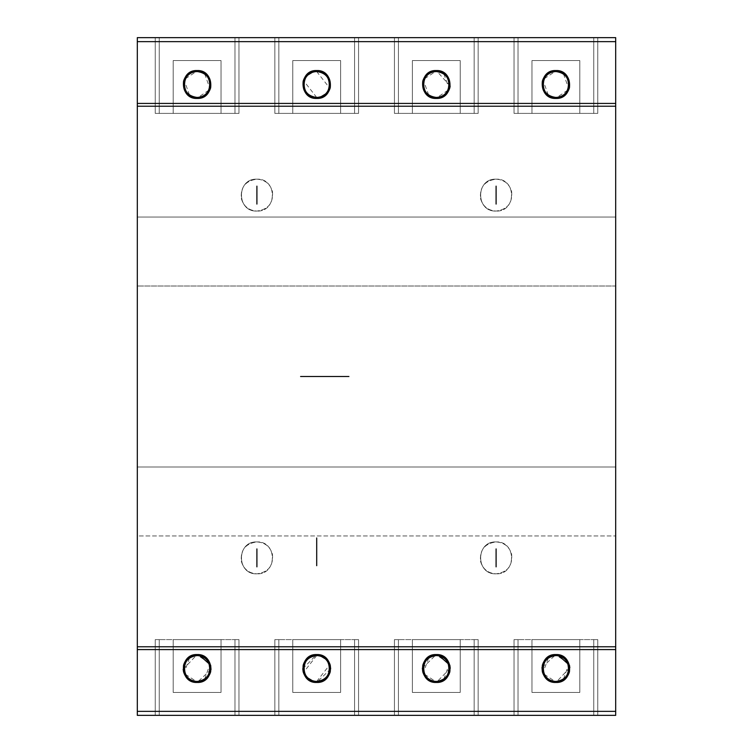 <?xml version="1.0" encoding="UTF-8"?>
<svg xmlns="http://www.w3.org/2000/svg" width="753" height="753" viewBox="0 0 753 753"><rect width="100%" height="100%" fill="white"/><g stroke="black" fill="none" stroke-linecap="round" stroke-linejoin="round"><path stroke-width="0.56" stroke-dasharray="3.77 2.82" d="M615.69 715.35L615.69 37.65L615.69 217.043L137.31 217.043L137.31 37.65L615.69 37.65L137.31 37.65L137.31 286.008L137.31 217.043L615.69 217.043L615.69 286.008L137.31 286.008L137.31 466.992L137.31 286.008L615.69 286.008L615.69 715.35L137.31 715.35L137.31 466.992L615.69 466.992L137.31 466.992L137.31 535.957L615.69 535.957L137.31 535.957L137.31 715.35L615.69 715.35M137.31 649.575L615.69 649.575L137.31 649.575M518.017 715.35L597.75 715.35L518.017 715.35L518.017 639.608L518.017 715.35L518.017 639.608L518.017 715.35L593.759 715.35L593.759 639.608L518.017 639.608L518.017 715.35L593.759 715.35L593.759 639.608L518.017 639.608L593.759 639.608L593.759 715.35L593.759 639.608L593.759 715.35L593.759 639.608L579.81 639.608L579.81 692.431L531.976 692.431L531.976 639.608L518.017 639.608L518.017 715.35L514.035 715.35L514.035 639.608L518.017 639.608L518.017 715.35L514.035 715.35L514.035 639.608L518.017 639.608L514.035 639.608L514.035 715.35L514.035 639.608L518.017 639.608L518.017 715.35M398.422 715.35L478.155 715.35L398.422 715.35L398.422 639.608L398.422 715.35L398.422 639.608L398.422 715.35L474.164 715.35L474.164 639.608L398.422 639.608L398.422 715.35L474.164 715.35L474.164 639.608L398.422 639.608L474.164 639.608L474.164 715.35L474.164 639.608L474.164 715.35L474.164 639.608L460.215 639.608L460.215 692.431L412.38 692.431L412.38 639.608L398.422 639.608L398.422 715.35L394.44 715.35L394.44 639.608L398.422 639.608L398.422 715.35L394.44 715.35L394.44 639.608L398.422 639.608L394.44 639.608L394.44 715.35L394.44 639.608L398.422 639.608L398.422 715.35M278.836 715.35L358.56 715.35L278.836 715.35L278.836 639.608L278.836 715.35L278.836 639.608L278.836 715.35L354.578 715.35L354.578 639.608L278.836 639.608L278.836 715.35L354.578 715.35L354.578 639.608L278.836 639.608L354.578 639.608L354.578 715.35L354.578 639.608L354.578 715.35L354.578 639.608L340.62 639.608L340.62 692.431L292.785 692.431L292.785 639.608L278.836 639.608L278.836 715.35L274.845 715.35L274.845 639.608L278.836 639.608L278.836 715.35L274.845 715.35L274.845 639.608L278.836 639.608L274.845 639.608L274.845 715.35L274.845 639.608L278.836 639.608L278.836 715.35M159.241 715.35L238.965 715.35L159.241 715.35L159.241 639.608L159.241 715.35L159.241 639.608L159.241 715.35L234.983 715.35L234.983 639.608L159.241 639.608L159.241 715.35L234.983 715.35L234.983 639.608L159.241 639.608L234.983 639.608L234.983 715.35L234.983 639.608L234.983 715.35L234.983 639.608L221.024 639.608L221.024 692.431L173.19 692.431L173.19 639.608L159.241 639.608L159.241 715.35L155.25 715.35L155.25 639.608L159.241 639.608L159.241 715.35L155.25 715.35L155.25 639.608L159.241 639.608L155.25 639.608L155.25 715.35L155.25 639.608L159.241 639.608L159.241 715.35M272.454 554.34C273.471 565.776 268.284 572.271 256.905 573.833C248.848 573.306 243.661 569.174 241.355 561.437C240.348 549.991 245.525 543.497 256.905 541.934C264.962 542.461 270.148 546.593 272.454 554.34C273.471 565.776 268.284 572.271 256.905 573.833C248.848 573.306 243.661 569.174 241.355 561.437C240.348 549.991 245.525 543.497 256.905 541.934C264.962 542.461 270.148 546.593 272.454 554.34M511.645 554.34C512.652 565.776 507.475 572.271 496.095 573.833C488.038 573.306 482.852 569.174 480.546 561.437C479.529 549.991 484.716 543.497 496.095 541.934C504.152 542.461 509.339 546.593 511.645 554.34C512.652 565.776 507.475 572.271 496.095 573.833C488.038 573.306 482.852 569.174 480.546 561.437C479.529 549.991 484.716 543.497 496.095 541.934C504.152 542.461 509.339 546.593 511.645 554.34M272.454 191.563C273.471 203.009 268.284 209.503 256.905 211.066C248.848 210.539 243.661 206.407 241.355 198.66C240.348 187.224 245.525 180.729 256.905 179.167C264.962 179.694 270.148 183.826 272.454 191.563C273.471 203.009 268.284 209.503 256.905 211.066C248.848 210.539 243.661 206.407 241.355 198.66C240.348 187.224 245.525 180.729 256.905 179.167C264.962 179.694 270.148 183.826 272.454 191.563M511.645 191.563C512.652 203.009 507.475 209.503 496.095 211.066C488.038 210.539 482.852 206.407 480.546 198.66C479.529 187.224 484.716 180.729 496.095 179.167C504.152 179.694 509.339 183.826 511.645 191.563C512.652 203.009 507.475 209.503 496.095 211.066C488.038 210.539 482.852 206.407 480.546 198.66C479.529 187.224 484.716 180.729 496.095 179.167C504.152 179.694 509.339 183.826 511.645 191.563M514.035 37.65L518.017 37.65L514.035 37.65L514.035 113.392L518.017 113.392L518.017 37.65L593.759 37.65L518.017 37.65L518.017 113.392L518.017 37.65L518.017 113.392L518.017 37.65L597.75 37.65L593.759 37.65L593.759 113.392L518.017 113.392L593.759 113.392L518.017 113.392L518.017 37.65L593.759 37.65L593.759 113.392L593.759 37.65L593.759 113.392L593.759 37.65L593.759 113.392L579.81 113.392L579.81 60.569L531.976 60.569L531.976 113.392L518.017 113.392L518.017 37.65L514.035 37.65L514.035 113.392L518.017 113.392L514.035 113.392L514.035 37.65L514.035 113.392L518.017 113.392L518.017 37.65L514.035 37.65M394.44 37.65L398.422 37.65L394.44 37.65L394.44 113.392L398.422 113.392L398.422 37.65L474.164 37.65L398.422 37.65L398.422 113.392L398.422 37.65L398.422 113.392L398.422 37.65L478.155 37.65L474.164 37.65L474.164 113.392L398.422 113.392L474.164 113.392L398.422 113.392L398.422 37.65L474.164 37.65L474.164 113.392L474.164 37.65L474.164 113.392L474.164 37.65L474.164 113.392L460.215 113.392L460.215 60.569L412.38 60.569L412.38 113.392L398.422 113.392L398.422 37.65L394.44 37.65L394.44 113.392L398.422 113.392L394.44 113.392L394.44 37.65L394.44 113.392L398.422 113.392L398.422 37.65L394.44 37.65M274.845 37.65L278.836 37.65L274.845 37.65L274.845 113.392L278.836 113.392L278.836 37.65L354.578 37.65L278.836 37.65L278.836 113.392L278.836 37.65L278.836 113.392L278.836 37.65L358.56 37.65L354.578 37.65L354.578 113.392L278.836 113.392L354.578 113.392L278.836 113.392L278.836 37.65L354.578 37.65L354.578 113.392L354.578 37.65L354.578 113.392L354.578 37.65L354.578 113.392L340.62 113.392L340.62 60.569L292.785 60.569L292.785 113.392L278.836 113.392L278.836 37.65L274.845 37.65L274.845 113.392L278.836 113.392L274.845 113.392L274.845 37.65L274.845 113.392L278.836 113.392L278.836 37.65L274.845 37.65M155.25 37.65L159.241 37.65L155.25 37.65L155.25 113.392L159.241 113.392L159.241 37.65L234.983 37.65L159.241 37.65L159.241 113.392L159.241 37.65L159.241 113.392L159.241 37.65L238.965 37.65L234.983 37.65L234.983 113.392L159.241 113.392L234.983 113.392L159.241 113.392L159.241 37.65L234.983 37.65L234.983 113.392L234.983 37.65L234.983 113.392L234.983 37.65L234.983 113.392L221.024 113.392L221.024 60.569L173.19 60.569L173.19 113.392L159.241 113.392L159.241 37.65L155.25 37.65L155.25 113.392L159.241 113.392L155.25 113.392L155.25 37.65L155.25 113.392L159.241 113.392L159.241 37.65L155.25 37.65M615.69 103.425L137.31 103.425L615.69 103.425M137.31 106.22L615.69 106.22M615.69 646.78L137.31 646.78L615.69 646.78M496.095 186.142L496.095 204.082L496.095 186.142M496.095 179.167C475.519 178.179 475.519 212.045 496.095 211.066C475.519 212.045 475.519 178.179 496.095 179.167C516.662 178.179 516.662 212.045 496.095 211.066C516.662 212.045 516.662 178.179 496.095 179.167M256.905 186.142L256.905 204.082L256.905 186.142M256.905 179.167C236.338 178.179 236.338 212.045 256.905 211.066C236.338 212.045 236.338 178.179 256.905 179.167C277.481 178.179 277.481 212.045 256.905 211.066C277.481 212.045 277.481 178.179 256.905 179.167M496.095 548.918L496.095 566.858L496.095 548.918M496.095 541.934C475.519 540.955 475.519 574.821 496.095 573.833C475.519 574.821 475.519 540.955 496.095 541.934C516.662 540.955 516.662 574.821 496.095 573.833C516.662 574.821 516.662 540.955 496.095 541.934M256.905 548.918L256.905 566.858L256.905 548.918M256.905 541.934C236.338 540.955 236.338 574.821 256.905 573.833C236.338 574.821 236.338 540.955 256.905 541.934C277.481 540.955 277.481 574.821 256.905 573.833C277.481 574.821 277.481 540.955 256.905 541.934M183.177 669.295L197.107 654.555C179.11 653.689 179.11 683.329 197.107 682.463C215.104 683.329 215.104 653.689 197.107 654.555M211.028 669.53L197.107 682.463M238.965 639.608L238.965 715.35L238.965 639.608L234.983 639.608L234.983 715.35L238.965 715.35L238.965 639.608L234.983 639.608L238.965 639.608L234.983 639.608L234.983 715.35L238.965 715.35L238.965 639.608M302.753 668.711L316.702 654.555C298.706 653.689 298.706 683.329 316.702 682.463C334.699 683.329 334.699 653.689 316.702 654.555M330.652 668.88L316.702 682.463M358.56 639.608L358.56 715.35L358.56 639.608L354.578 639.608L354.578 715.35L358.56 715.35L358.56 639.608L354.578 639.608L358.56 639.608L354.578 639.608L354.578 715.35L358.56 715.35L358.56 639.608M422.348 668.137L436.298 654.555C418.301 653.689 418.301 683.329 436.298 682.463C454.294 683.329 454.294 653.689 436.298 654.555M450.247 668.316L436.298 682.463M478.155 639.608L478.155 715.35L478.155 639.608L474.164 639.608L474.164 715.35L478.155 715.35L478.155 639.608L474.164 639.608L478.155 639.608L474.164 639.608L474.164 715.35L478.155 715.35L478.155 639.608M541.972 667.487L555.893 654.555C537.896 653.689 537.896 683.329 555.893 682.463C573.89 683.329 573.89 653.689 555.893 654.555M569.823 667.732L555.893 682.463M597.75 639.608L597.75 715.35L597.75 639.608L593.759 639.608L593.759 715.35L597.75 715.35L597.75 639.608L593.759 639.608L597.75 639.608L593.759 639.608L593.759 715.35L597.75 715.35L597.75 639.608M197.107 70.537C190.17 70.98 185.652 74.509 183.563 81.155C182.527 91.273 187.036 97.033 197.107 98.445C179.11 99.311 179.11 69.671 197.107 70.537C215.104 69.671 215.104 99.311 197.107 98.445M238.965 37.65L238.965 113.392L238.965 37.65L238.965 113.392L234.983 113.392L234.983 37.65L238.965 37.65L238.965 113.392L234.983 113.392L238.965 113.392L234.983 113.392L234.983 37.65L238.965 37.65M330.247 87.828C331.292 77.71 326.774 71.949 316.702 70.537C334.699 69.671 334.699 99.311 316.702 98.445C298.706 99.311 298.706 69.671 316.702 70.537M303.158 81.155C302.113 91.273 306.631 97.033 316.702 98.445M358.56 37.65L358.56 113.392L358.56 37.65L358.56 113.392L354.578 113.392L354.578 37.65L358.56 37.65L358.56 113.392L354.578 113.392L358.56 113.392L354.578 113.392L354.578 37.65L358.56 37.65M450.162 86.068L436.298 70.537C454.294 69.671 454.294 99.311 436.298 98.445C418.301 99.311 418.301 69.671 436.298 70.537M422.753 81.155C421.708 91.273 426.226 97.033 436.298 98.445M478.155 37.65L478.155 113.392L478.155 37.65L478.155 113.392L474.164 113.392L474.164 37.65L478.155 37.65L478.155 113.392L474.164 113.392L478.155 113.392L474.164 113.392L474.164 37.65L478.155 37.65M555.893 98.445C562.83 98.003 567.348 94.473 569.437 87.828C570.473 77.71 565.964 71.949 555.893 70.537C573.89 69.671 573.89 99.311 555.893 98.445C537.896 99.311 537.896 69.671 555.893 70.537M597.75 37.65L597.75 113.392L597.75 37.65L597.75 113.392L593.759 113.392L593.759 37.65L597.75 37.65L597.75 113.392L593.759 113.392L597.75 113.392L593.759 113.392L593.759 37.65L597.75 37.65M173.19 113.392L173.19 60.569L173.19 113.392L173.19 60.569L221.024 60.569L221.024 113.392L221.024 60.569L173.19 60.569L221.024 60.569L221.024 113.392L173.19 113.392M197.107 97.448L192.655 96.657M189.492 94.972L184.56 81.249M185.539 78.66L196.298 71.563M197.107 71.535L201.559 72.326M204.722 74.01L209.645 87.772M208.703 90.266L198.19 97.401M292.785 113.392L292.785 60.569L292.785 113.392L292.785 60.569L340.62 60.569L340.62 113.392L340.62 60.569L292.785 60.569L340.62 60.569L340.62 113.392L292.785 113.392M316.702 97.448L304.127 81.39M305.464 78.039L307.873 75.008M312.542 72.222L314.905 71.657M316.674 71.535L329.287 87.593M327.979 90.878L325.447 94.05M321.042 96.704L318.575 97.306M412.38 113.392L412.38 60.569L412.38 113.392L412.38 60.569L460.215 60.569L460.215 113.392L460.215 60.569L412.38 60.569L460.215 60.569L460.215 113.392L412.38 113.392M436.298 97.448L431.846 96.657M428.683 94.972L423.751 81.249M424.73 78.66L435.479 71.563M436.298 71.535L440.75 72.326M443.912 74.01L448.835 87.772M447.894 90.266L437.38 97.401M531.976 113.392L531.976 60.569L531.976 113.392L531.976 60.569L579.81 60.569L579.81 113.392L579.81 60.569L531.976 60.569L579.81 60.569L579.81 113.392L531.976 113.392M555.893 97.448L551.441 96.657M548.278 94.972L543.346 81.249M544.325 78.66L555.074 71.563M555.893 71.535L560.345 72.326M563.508 74.01L568.421 87.772M567.489 90.266L556.975 97.401M173.19 692.431L173.19 639.608L173.19 692.431L221.024 692.431L221.024 639.608L221.024 692.431L173.19 692.431L221.024 692.431L221.024 639.608L173.19 639.608L173.19 692.431M197.107 655.552L192.655 656.343M189.492 658.028L184.56 671.751M185.539 674.34L196.298 681.437M197.107 681.465L201.559 680.674M204.722 678.99L209.645 665.228M208.703 662.734L198.19 655.599M292.785 692.431L292.785 639.608L292.785 692.431L340.62 692.431L340.62 639.608L340.62 692.431L292.785 692.431L340.62 692.431L340.62 639.608L292.785 639.608L292.785 692.431M316.702 655.552L304.127 671.61M305.464 674.961L307.873 677.992M312.542 680.778L314.905 681.343M316.674 681.465L329.287 665.407M327.979 662.122L325.447 658.95M321.042 656.296L318.575 655.694M412.38 692.431L412.38 639.608L412.38 692.431L460.215 692.431L460.215 639.608L460.215 692.431L412.38 692.431L460.215 692.431L460.215 639.608L412.38 639.608L412.38 692.431M436.298 655.552L431.846 656.343M428.683 658.028L423.751 671.751M424.73 674.34L435.479 681.437M436.298 681.465L440.75 680.674M443.912 678.99L448.835 665.228M447.894 662.734L437.38 655.599M531.976 692.431L531.976 639.608L531.976 692.431L579.81 692.431L579.81 639.608L579.81 692.431L531.976 692.431L579.81 692.431L579.81 639.608L531.976 639.608L531.976 692.431M555.893 655.552L551.441 656.343M548.278 658.028L543.346 671.751M544.325 674.34L555.074 681.437M555.893 681.465L560.345 680.674M563.508 678.99L568.421 665.228M567.489 662.734L556.975 655.599"/><path stroke-width="1.13" d="M137.31 106.22L137.31 646.78L137.31 106.22L615.69 106.22L137.31 106.22L137.31 103.425L137.31 106.22L615.69 106.22L615.69 103.425L137.31 103.425L137.31 41.641L137.31 103.425L615.69 103.425L615.69 41.641L137.31 41.641L137.31 37.65L137.31 41.641L615.69 41.641L615.69 37.65L137.31 37.65L615.69 37.65L615.69 715.35L137.31 715.35L137.31 711.359L137.31 715.35L615.69 715.35L137.31 715.35M615.69 106.22L615.69 646.78L137.31 646.78L137.31 711.359L137.31 649.575L615.69 649.575L615.69 711.359L137.31 711.359L615.69 711.359L615.69 715.35M542.348 665.172C541.303 675.29 545.821 681.051 555.893 682.463C562.83 682.02 567.348 678.491 569.437 671.845C570.473 661.727 565.964 655.967 555.893 654.555C548.946 654.997 544.438 658.527 542.348 665.172M422.753 665.172C421.708 675.29 426.226 681.051 436.298 682.463C443.235 682.02 447.753 678.491 449.842 671.845C450.887 661.727 446.369 655.967 436.298 654.555C429.351 654.997 424.843 658.527 422.753 665.172M303.158 665.172C302.113 675.29 306.631 681.051 316.702 682.463C323.649 682.02 328.157 678.491 330.247 671.845C331.292 661.727 326.774 655.967 316.702 654.555C309.765 654.997 305.247 658.527 303.158 665.172M183.563 665.172C182.527 675.29 187.036 681.051 197.107 682.463C204.054 682.02 208.562 678.491 210.652 671.845C211.697 661.727 207.179 655.967 197.107 654.555C190.17 654.997 185.652 658.527 183.563 665.172M542.348 81.155C541.303 91.273 545.821 97.033 555.893 98.445C562.83 98.003 567.348 94.473 569.437 87.828C570.473 77.71 565.964 71.949 555.893 70.537C548.946 70.98 544.438 74.509 542.348 81.155C541.303 91.273 545.821 97.033 555.893 98.445C573.89 99.311 573.89 69.671 555.893 70.537C548.946 70.98 544.438 74.509 542.348 81.155M422.753 81.155C421.708 91.273 426.226 97.033 436.298 98.445C443.235 98.003 447.753 94.473 449.842 87.828C450.887 77.71 446.369 71.949 436.298 70.537C429.351 70.98 424.843 74.509 422.753 81.155C424.843 74.509 429.351 70.98 436.298 70.537C418.301 69.671 418.301 99.311 436.298 98.445C443.235 98.003 447.753 94.473 449.842 87.828L450.162 86.068M303.158 81.155C302.113 91.273 306.631 97.033 316.702 98.445C323.649 98.003 328.157 94.473 330.247 87.828C331.292 77.71 326.774 71.949 316.702 70.537C309.765 70.98 305.247 74.509 303.158 81.155C305.247 74.509 309.765 70.98 316.702 70.537C298.706 69.671 298.706 99.311 316.702 98.445C323.649 98.003 328.157 94.473 330.247 87.828M183.563 81.155C182.527 91.273 187.036 97.033 197.107 98.445C204.054 98.003 208.562 94.473 210.652 87.828C211.697 77.71 207.179 71.949 197.107 70.537C190.17 70.98 185.652 74.509 183.563 81.155M256.905 204.082L256.905 186.142L256.905 204.082M496.095 204.082L496.095 186.142L496.095 204.082M256.905 566.858L256.905 548.918L256.905 566.858M496.095 566.858L496.095 548.918L496.095 566.858M137.31 646.78L615.69 646.78L615.69 649.575L137.31 649.575L137.31 646.78M183.516 671.676L183.177 669.295M197.107 682.463C179.11 683.329 179.11 653.689 197.107 654.555C215.104 653.689 215.104 683.329 197.107 682.463C190.17 682.02 185.652 678.491 183.563 671.845M197.107 654.555L198.82 654.658L210.652 665.172L211.028 669.53M209.692 665.407C210.652 674.801 206.463 680.157 197.107 681.465C190.66 681.06 186.471 677.775 184.532 671.61C183.563 662.216 187.761 656.861 197.107 655.552C203.555 655.957 207.753 659.242 209.692 665.407C210.652 674.801 206.463 680.157 197.107 681.465C190.66 681.06 186.471 677.775 184.532 671.61C183.563 662.216 187.761 656.861 197.107 655.552C203.555 655.957 207.753 659.242 209.692 665.407M316.702 682.463C298.706 683.329 298.706 653.689 316.702 654.555C334.699 653.689 334.699 683.329 316.702 682.463C309.765 682.02 305.247 678.491 303.158 671.845L302.753 668.711M316.702 654.555C323.649 654.997 328.157 658.527 330.247 665.172L330.652 668.88M329.287 665.407C330.247 674.801 326.058 680.157 316.702 681.465C310.255 681.06 306.066 677.775 304.127 671.61C303.158 662.216 307.356 656.861 316.702 655.552C323.15 655.957 327.339 659.242 329.287 665.407C330.247 674.801 326.058 680.157 316.702 681.465C310.255 681.06 306.066 677.775 304.127 671.61C303.158 662.216 307.356 656.861 316.702 655.552C323.15 655.957 327.339 659.242 329.287 665.407L327.979 662.122M436.298 682.463C418.301 683.329 418.301 653.689 436.298 654.555C454.294 653.689 454.294 683.329 436.298 682.463C429.351 682.02 424.843 678.491 422.753 671.845L422.348 668.137M436.298 654.555L438.011 654.658L449.842 665.172L450.247 668.316M448.873 665.407C449.842 674.801 445.644 680.157 436.298 681.465C429.85 681.06 425.661 677.775 423.713 671.61C422.753 662.216 426.942 656.861 436.298 655.552C442.745 655.957 446.934 659.242 448.873 665.407C449.842 674.801 445.644 680.157 436.298 681.465C429.85 681.06 425.661 677.775 423.713 671.61C422.753 662.216 426.942 656.861 436.298 655.552C442.745 655.957 446.934 659.242 448.873 665.407M555.893 682.463C537.896 683.329 537.896 653.689 555.893 654.555C573.89 653.689 573.89 683.329 555.893 682.463C548.946 682.02 544.438 678.491 542.348 671.845L541.972 667.487M569.475 665.332L569.823 667.732M555.893 654.555L557.596 654.658L569.437 665.172M568.468 665.407C569.437 674.801 565.239 680.157 555.893 681.465C549.445 681.06 545.247 677.775 543.308 671.61C542.348 662.216 546.537 656.861 555.893 655.552C562.34 655.957 566.529 659.242 568.468 665.407C569.437 674.801 565.239 680.157 555.893 681.465C549.445 681.06 545.247 677.775 543.308 671.61C542.348 662.216 546.537 656.861 555.893 655.552C562.34 655.957 566.529 659.242 568.468 665.407M197.107 98.445C204.054 98.003 208.562 94.473 210.652 87.828C211.697 77.71 207.179 71.949 197.107 70.537C179.11 69.671 179.11 99.311 197.107 98.445C215.104 99.311 215.104 69.671 197.107 70.537M197.107 71.535C190.66 71.94 186.471 75.225 184.532 81.39C183.563 90.784 187.761 96.139 197.107 97.448C203.555 97.043 207.753 93.758 209.692 87.593C210.652 78.199 206.463 72.843 197.107 71.535C190.66 71.94 186.471 75.225 184.532 81.39C183.563 90.784 187.761 96.139 197.107 97.448C203.555 97.043 207.753 93.758 209.692 87.593C210.652 78.199 206.463 72.843 197.107 71.535C180.391 70.735 180.391 98.248 197.107 97.448C213.824 98.248 213.824 70.735 197.107 71.535L196.298 71.563M316.702 71.535C310.255 71.94 306.066 75.225 304.127 81.39C303.158 90.784 307.356 96.139 316.702 97.448C323.15 97.043 327.339 93.758 329.287 87.593C330.247 78.199 326.058 72.843 316.702 71.535C310.255 71.94 306.066 75.225 304.127 81.39C303.158 90.784 307.356 96.139 316.702 97.448C323.15 97.043 327.339 93.758 329.287 87.593C330.247 78.199 326.058 72.843 316.702 71.535C299.986 70.735 299.986 98.248 316.702 97.448C333.419 98.248 333.419 70.735 316.702 71.535L314.905 71.657M316.702 98.445C334.699 99.311 334.699 69.671 316.702 70.537M436.298 71.535C429.85 71.94 425.661 75.225 423.713 81.39C422.753 90.784 426.942 96.139 436.298 97.448C442.745 97.043 446.934 93.758 448.873 87.593C449.842 78.199 445.644 72.843 436.298 71.535C429.85 71.94 425.661 75.225 423.713 81.39C422.753 90.784 426.942 96.139 436.298 97.448C442.745 97.043 446.934 93.758 448.873 87.593C449.842 78.199 445.644 72.843 436.298 71.535C419.581 70.735 419.581 98.248 436.298 97.448C453.014 98.248 453.014 70.735 436.298 71.535L435.479 71.563M436.298 98.445C454.294 99.311 454.294 69.671 436.298 70.537M555.893 71.535C549.445 71.94 545.247 75.225 543.308 81.39C542.348 90.784 546.537 96.139 555.893 97.448C562.34 97.043 566.529 93.758 568.468 87.593C569.437 78.199 565.239 72.843 555.893 71.535C549.445 71.94 545.247 75.225 543.308 81.39C542.348 90.784 546.537 96.139 555.893 97.448C562.34 97.043 566.529 93.758 568.468 87.593C569.437 78.199 565.239 72.843 555.893 71.535C539.176 70.735 539.176 98.248 555.893 97.448C572.609 98.248 572.609 70.735 555.893 71.535L555.074 71.563M555.893 70.537C537.896 69.671 537.896 99.311 555.893 98.445M192.655 96.657L189.492 94.972M184.56 81.249L185.539 78.66M201.559 72.326L204.722 74.01M209.645 87.772L208.703 90.266M198.19 97.401L197.107 97.448M304.127 81.39L305.464 78.039M307.873 75.008L312.542 72.222M329.287 87.593L327.979 90.878M325.447 94.05L321.042 96.704M318.575 97.306L316.702 97.448M431.846 96.657L428.683 94.972M423.751 81.249L424.73 78.66M440.75 72.326L443.912 74.01M448.835 87.772L447.894 90.266M437.38 97.401L436.298 97.448M551.441 96.657L548.278 94.972M543.346 81.249L544.325 78.66M560.345 72.326L563.508 74.01M568.421 87.772L567.489 90.266M556.975 97.401L555.893 97.448M192.655 656.343L189.492 658.028M184.56 671.751L185.539 674.34M196.298 681.437L197.107 681.465C180.391 682.265 180.391 654.752 197.107 655.552C213.824 654.752 213.824 682.265 197.107 681.465M201.559 680.674L204.722 678.99M209.645 665.228L208.703 662.734M198.19 655.599L197.107 655.552M304.127 671.61L305.464 674.961M307.873 677.992L312.542 680.778M314.905 681.343L316.674 681.465C299.986 682.265 299.986 654.752 316.702 655.552C333.419 654.752 333.419 682.265 316.702 681.465M325.447 658.95L321.042 656.296M318.575 655.694L316.702 655.552M431.846 656.343L428.683 658.028M423.751 671.751L424.73 674.34M435.479 681.437L436.298 681.465C419.581 682.265 419.581 654.752 436.298 655.552C453.014 654.752 453.014 682.265 436.298 681.465M440.75 680.674L443.912 678.99M448.835 665.228L447.894 662.734M437.38 655.599L436.298 655.552M551.441 656.343L548.278 658.028M543.346 671.751L544.325 674.34M555.074 681.437L555.893 681.465C539.176 682.265 539.176 654.752 555.893 655.552C572.609 654.752 572.609 682.265 555.893 681.465M560.345 680.674L563.508 678.99M568.421 665.228L567.489 662.734M556.975 655.599L555.893 655.552M300.588 376.5L348.921 376.5M326.002 376.5L307.403 376.5L326.002 376.5M316.702 537.953L316.702 565.691"/></g></svg>
